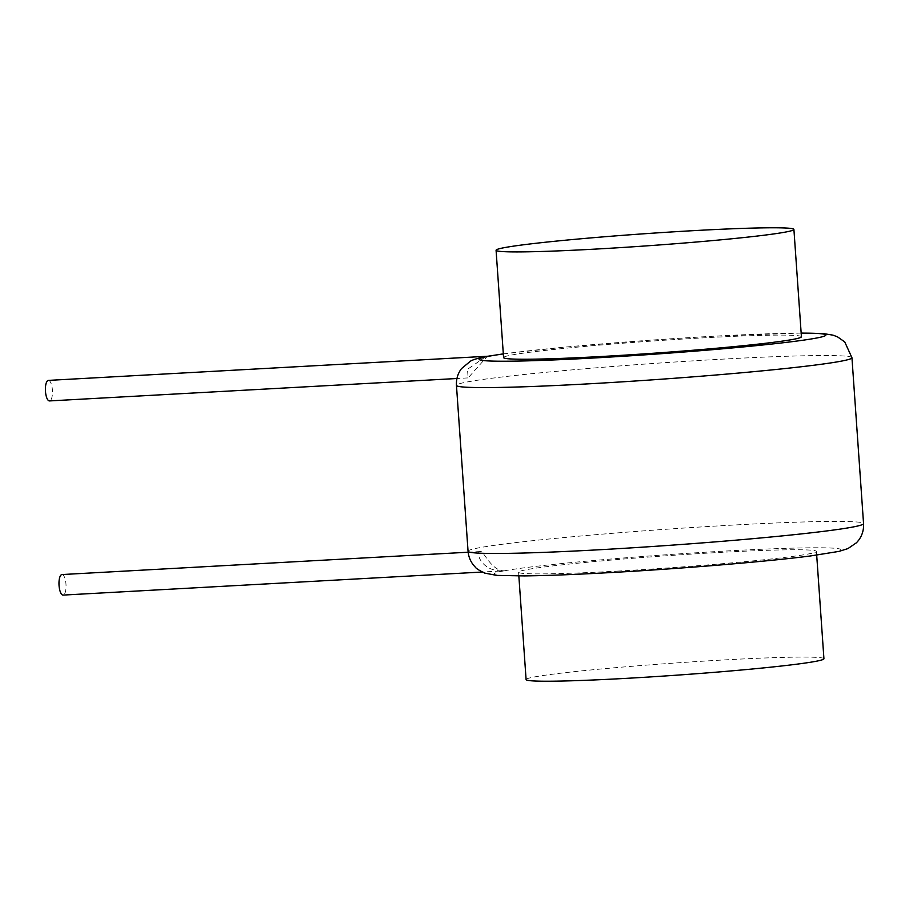 <?xml version="1.0" encoding="UTF-8"?>
<svg xmlns="http://www.w3.org/2000/svg" width="909" height="909" viewBox="0 0 909 909"><rect width="100%" height="100%" fill="white"/><g stroke="black" fill="none" stroke-linecap="round" stroke-linejoin="round"><path stroke-width="0.68" stroke-dasharray="4.54 3.41" d="M617.177 571.113A149.281 6.124 -4 0 0 816.43 551.411A149.281 6.124 -4 0 0 717.837 552.536A149.281 6.124 -4 0 0 518.584 572.238A149.281 6.124 -4 0 0 617.177 571.113M823.929 658.741A149.281 6.124 -4 0 0 725.348 659.866A149.281 6.124 -4 0 0 526.095 679.568M801.42 336.762A149.281 6.124 -4 0 0 702.827 337.887A149.281 6.124 -4 0 0 503.575 357.589M488.36 356.203L487.338 356.339L468.112 377.883L467.499 369.293L485.895 356.612M48.518 380.394A10.283 3.5 -93.1 0 1 52.427 390.461A10.283 3.5 -93.1 0 1 49.643 400.903M62.096 574.556A10.283 3.5 -93.1 0 1 66.005 584.635A10.283 3.5 -93.1 0 1 63.221 595.065M504.37 570.807A173.755 7.124 176 0 1 726.086 551.013A173.755 7.124 176 0 1 830.644 552.854A173.755 7.124 176 0 1 608.928 572.636A173.755 7.124 176 0 1 504.37 570.807C481.009 572.5 475.112 551.365 480.259 551.558C483.452 549.831 490.894 571.011 504.37 570.807L482.224 572.034M480.259 551.558L468.146 552.217M801.17 333.126A173.755 7.124 -4 0 0 711.077 336.364A173.755 7.124 -4 0 0 503.325 353.953M851.949 357.737A198.23 8.136 -4 0 0 721.042 359.225A198.23 8.136 -4 0 0 456.454 385.393M468.055 551.263A198.23 8.136 176 0 1 732.631 525.095A198.23 8.136 176 0 1 863.55 523.607M816.691 555.126L816.43 551.411M518.846 575.954L518.584 572.238M487.338 356.339L488.11 356.203M503.325 353.874L565.182 347.068L651.503 340.08L711.44 336.319L801.159 333.046M467.965 377.905L456.943 378.508"/><path stroke-width="1.36" d="M518.846 575.954L526.095 679.568A149.281 6.124 -4 0 0 624.688 678.444A149.281 6.124 -4 0 0 823.929 658.741L816.691 555.126M594.668 249.134A149.281 6.124 -4 0 0 793.909 229.432A149.281 6.124 -4 0 0 695.328 230.556A149.281 6.124 -4 0 0 496.075 250.259A149.281 6.124 -4 0 0 594.668 249.134M496.075 250.259L503.575 357.589A149.281 6.124 -4 0 0 602.167 356.464A149.281 6.124 -4 0 0 801.42 336.762L793.909 229.432M468.055 551.263C468.612 557.501 471.01 562.773 475.282 567.091C476.032 568.432 479.202 570.443 484.77 573.113L496.757 575.397L524.357 575.908C546.036 575.647 574.113 574.568 608.564 572.681C680.262 568.784 766.946 561.614 810.646 555.933L838.984 551.388L847.892 548.616L856.517 542.718L858.596 540.298C862.221 535.435 863.88 529.867 863.55 523.607A198.23 8.136 176 0 1 598.974 549.775A198.23 8.136 176 0 1 468.055 551.263L456.454 385.393C456.136 379.098 457.806 373.508 461.477 368.622L470.487 361.157C472.907 359.657 478.043 358.146 485.895 356.612L488.36 356.203M49.643 400.903A10.283 3.5 -93.1 0 1 49.495 400.926A10.283 3.5 -93.1 0 1 45.45 391.075A10.283 3.5 -93.1 0 1 48.211 380.416A10.283 3.5 -93.1 0 1 48.37 380.394A10.283 3.5 -93.1 0 1 48.518 380.394M63.221 595.065A10.283 3.5 -93.1 0 1 63.073 595.088A10.283 3.5 -93.1 0 1 59.028 585.237A10.283 3.5 -93.1 0 1 61.789 574.579A10.283 3.5 -93.1 0 1 61.948 574.556A10.283 3.5 -93.1 0 1 62.096 574.556M503.325 353.953A173.755 7.124 -4 0 0 489.36 356.146A173.755 7.124 -4 0 0 593.918 357.987A173.755 7.124 -4 0 0 786.433 342.363A173.755 7.124 -4 0 0 801.17 333.126M456.454 385.393A198.23 8.136 -4 0 0 587.373 383.905A198.23 8.136 -4 0 0 851.949 357.737L844.722 341.898L837.439 336.807L832.962 335.148L823.759 333.648L801.159 333.046M488.11 356.203L503.325 353.874M456.943 378.508L49.495 400.926M488.872 356.169L48.37 380.394M482.224 572.034L63.073 595.088M468.146 552.217L61.948 574.556M863.55 523.607L851.949 357.737"/></g></svg>
